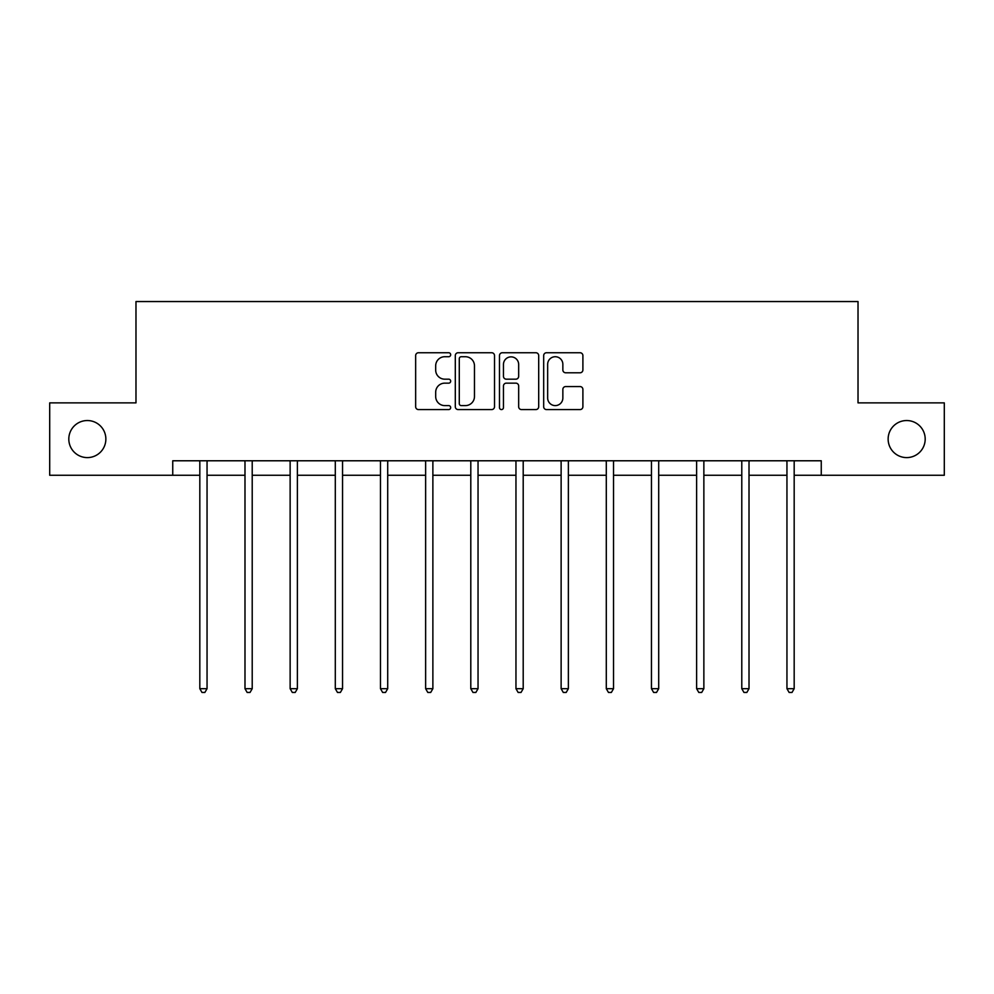 <?xml version="1.0" encoding="UTF-8"?>
<svg xmlns="http://www.w3.org/2000/svg" width="994" height="994" viewBox="0 0 994 994"><rect width="100%" height="100%" fill="white"/><g stroke="black" fill="none" stroke-linecap="round" stroke-linejoin="round"><path stroke-width="1.49" d="M450.68 354.734A1.988 1.988 0 0 0 448.692 352.746L418.499 352.746A2.845 2.845 0 0 0 415.654 355.591L415.654 406.745A2.845 2.845 0 0 0 418.499 409.578L448.692 409.578A1.988 1.988 0 0 0 450.68 407.59A1.988 1.988 0 0 0 448.692 405.602L444.778 405.602A9.095 9.095 0 0 1 435.683 396.507L435.683 392.245A9.095 9.095 0 0 1 444.778 383.15L448.692 383.15A1.988 1.988 0 0 0 450.68 381.162A1.988 1.988 0 0 0 448.692 379.174L444.778 379.174A9.095 9.095 0 0 1 435.683 370.079L435.683 365.817A9.095 9.095 0 0 1 444.778 356.722L448.692 356.722A1.988 1.988 0 0 0 450.68 354.734M888.139 439.062A18.526 18.526 0 0 0 906.665 457.6A18.526 18.526 0 0 0 925.19 439.062A18.526 18.526 0 0 0 906.665 420.537A18.526 18.526 0 0 0 888.139 439.062M68.81 439.062A18.526 18.526 0 0 0 87.335 457.6A18.526 18.526 0 0 0 105.861 439.062A18.526 18.526 0 0 0 87.335 420.537A18.526 18.526 0 0 0 68.81 439.062M580.049 372.787A2.845 2.845 0 0 0 582.894 369.942L582.894 355.591A2.845 2.845 0 0 0 580.049 352.746L546.514 352.746A2.845 2.845 0 0 0 543.681 355.591L543.681 406.745A2.845 2.845 0 0 0 546.514 409.578L580.049 409.578A2.845 2.845 0 0 0 582.894 406.745L582.894 389.412A2.845 2.845 0 0 0 580.049 386.567L565.698 386.567A2.845 2.845 0 0 0 562.852 389.412L562.852 397.998A7.604 7.604 0 0 1 555.261 405.602A7.604 7.604 0 0 1 547.657 397.998L547.657 364.326A7.604 7.604 0 0 1 555.261 356.722A7.604 7.604 0 0 1 562.852 364.326L562.852 369.942A2.845 2.845 0 0 0 565.698 372.787L580.049 372.787M172.745 475.256L49.7 475.256L49.7 402.881L135.979 402.881L135.979 301.555L858.021 301.555L858.021 402.881L944.3 402.881L944.3 475.256L821.255 475.256L821.255 460.781L172.745 460.781L172.745 475.256L199.819 475.256M494.515 355.591A2.845 2.845 0 0 0 491.67 352.746L458.135 352.746A2.845 2.845 0 0 0 455.302 355.591L455.302 406.745A2.845 2.845 0 0 0 458.135 409.578L491.67 409.578A2.845 2.845 0 0 0 494.515 406.745L494.515 355.591M502.33 352.746L535.865 352.746A2.845 2.845 0 0 1 538.698 355.591L538.698 406.745A2.845 2.845 0 0 1 535.865 409.578L521.515 409.578A2.845 2.845 0 0 1 518.669 406.745L518.669 385.995A2.845 2.845 0 0 0 515.824 383.15L506.306 383.15A2.845 2.845 0 0 0 503.461 385.995L503.461 407.59A1.988 1.988 0 0 1 501.473 409.578A1.988 1.988 0 0 1 499.485 407.59L499.485 355.591A2.845 2.845 0 0 1 502.33 352.746M207.05 475.256L244.984 475.256M252.215 475.256L290.136 475.256M297.38 475.256L335.301 475.256M342.545 475.256L380.466 475.256M387.71 475.256L425.631 475.256M432.875 475.256L470.796 475.256M478.039 475.256L515.961 475.256M523.204 475.256L561.125 475.256M568.369 475.256L606.29 475.256M613.534 475.256L651.455 475.256M658.699 475.256L696.62 475.256M703.864 475.256L741.785 475.256M749.016 475.256L786.95 475.256M794.181 475.256L821.255 475.256M461.266 356.722A1.988 1.988 0 0 0 459.278 358.71L459.278 403.614A1.988 1.988 0 0 0 461.266 405.602L465.391 405.602A9.095 9.095 0 0 0 474.473 396.507L474.473 365.817A9.095 9.095 0 0 0 465.391 356.722L461.266 356.722M518.669 364.475A7.604 7.604 0 0 0 511.065 356.871A7.604 7.604 0 0 0 503.461 364.475L503.461 376.328A2.845 2.845 0 0 0 506.306 379.174L515.824 379.174A2.845 2.845 0 0 0 518.669 376.328L518.669 364.475M207.435 460.781L207.261 461.204A2.895 2.895 0 0 0 207.05 462.285L207.05 688.693L199.819 688.693L199.819 462.285A2.895 2.895 0 0 0 199.608 461.204L199.434 460.781M207.05 688.693L204.876 692.445L201.981 692.445L199.819 688.693M252.6 460.781L252.426 461.204A2.895 2.895 0 0 0 252.215 462.285L252.215 688.693L244.984 688.693L244.984 462.285A2.895 2.895 0 0 0 244.772 461.204L244.599 460.781M252.215 688.693L250.041 692.445L247.146 692.445L244.984 688.693M297.765 460.781L297.591 461.204A2.895 2.895 0 0 0 297.38 462.285L297.38 688.693L290.136 688.693L290.136 462.285A2.895 2.895 0 0 0 289.937 461.204L289.763 460.781M297.38 688.693L295.206 692.445L292.311 692.445L290.136 688.693M342.93 460.781L342.756 461.204A2.895 2.895 0 0 0 342.545 462.285L342.545 688.693L335.301 688.693L335.301 462.285A2.895 2.895 0 0 0 335.102 461.204L334.928 460.781M342.545 688.693L340.37 692.445L337.475 692.445L335.301 688.693M388.082 460.781L387.921 461.204A2.895 2.895 0 0 0 387.71 462.285L387.71 688.693L380.466 688.693L380.466 462.285A2.895 2.895 0 0 0 380.267 461.204L380.093 460.781M387.71 688.693L385.535 692.445L382.64 692.445L380.466 688.693M433.247 460.781L433.086 461.204A2.895 2.895 0 0 0 432.875 462.285L432.875 688.693L425.631 688.693L425.631 462.285A2.895 2.895 0 0 0 425.42 461.204L425.258 460.781M432.875 688.693L430.7 692.445L427.805 692.445L425.631 688.693M478.412 460.781L478.251 461.204A2.895 2.895 0 0 0 478.039 462.285L478.039 688.693L470.796 688.693L470.796 462.285A2.895 2.895 0 0 0 470.584 461.204L470.423 460.781M478.039 688.693L475.865 692.445L472.97 692.445L470.796 688.693M523.577 460.781L523.416 461.204A2.895 2.895 0 0 0 523.204 462.285L523.204 688.693L515.961 688.693L515.961 462.285A2.895 2.895 0 0 0 515.749 461.204L515.588 460.781M523.204 688.693L521.03 692.445L518.135 692.445L515.961 688.693M568.742 460.781L568.58 461.204A2.895 2.895 0 0 0 568.369 462.285L568.369 688.693L561.125 688.693L561.125 462.285A2.895 2.895 0 0 0 560.914 461.204L560.753 460.781M568.369 688.693L566.195 692.445L563.3 692.445L561.125 688.693M613.907 460.781L613.733 461.204A2.895 2.895 0 0 0 613.534 462.285L613.534 688.693L606.29 688.693L606.29 462.285A2.895 2.895 0 0 0 606.079 461.204L605.918 460.781M613.534 688.693L611.36 692.445L608.465 692.445L606.29 688.693M659.072 460.781L658.898 461.204A2.895 2.895 0 0 0 658.699 462.285L658.699 688.693L651.455 688.693L651.455 462.285A2.895 2.895 0 0 0 651.244 461.204L651.07 460.781M658.699 688.693L656.525 692.445L653.63 692.445L651.455 688.693M704.237 460.781L704.063 461.204A2.895 2.895 0 0 0 703.864 462.285L703.864 688.693L696.62 688.693L696.62 462.285A2.895 2.895 0 0 0 696.409 461.204L696.235 460.781M703.864 688.693L701.689 692.445L698.794 692.445L696.62 688.693M749.401 460.781L749.227 461.204A2.895 2.895 0 0 0 749.016 462.285L749.016 688.693L741.785 688.693L741.785 462.285A2.895 2.895 0 0 0 741.574 461.204L741.4 460.781M749.016 688.693L746.854 692.445L743.959 692.445L741.785 688.693M794.566 460.781L794.392 461.204A2.895 2.895 0 0 0 794.181 462.285L794.181 688.693L786.95 688.693L786.95 462.285A2.895 2.895 0 0 0 786.739 461.204L786.565 460.781M794.181 688.693L792.019 692.445L789.124 692.445L786.95 688.693"/></g></svg>
